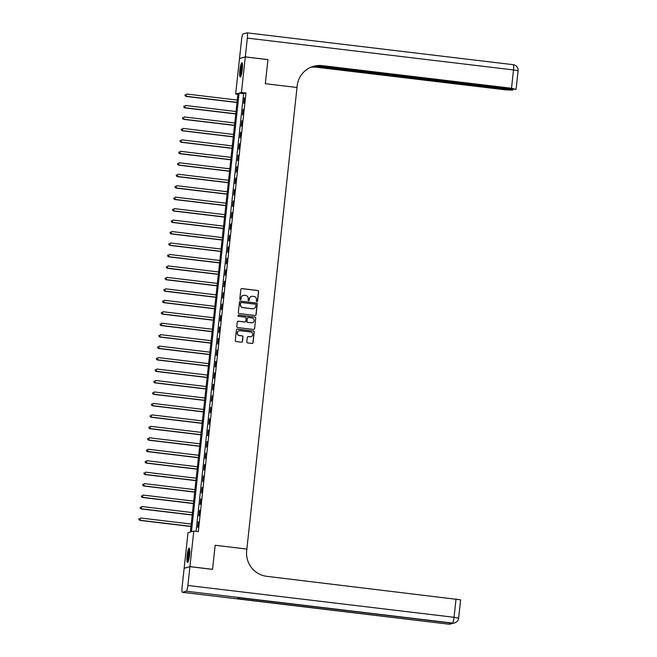 <?xml version="1.0" encoding="UTF-8"?>
<svg xmlns="http://www.w3.org/2000/svg" width="657" height="657" viewBox="0 0 657 657"><rect width="100%" height="100%" fill="white"/><g stroke="black" fill="none" stroke-linecap="round" stroke-linejoin="round"><path stroke-width="0.99" d="M256.895 301.62A0.632 0.624 74.5 0 0 257.585 301.062L258.62 291.503A0.903 0.895 74.5 0 0 257.831 290.501L241.833 288.587A0.903 0.895 74.5 0 0 240.848 289.376L239.805 298.935A0.632 0.624 74.5 0 0 240.602 299.625A0.632 0.624 74.5 0 0 241.053 299.091L241.185 297.851A2.899 2.858 74.5 0 1 244.347 295.313L245.677 295.469A2.899 2.858 74.5 0 1 248.206 298.689L248.075 299.929A0.632 0.624 74.5 0 0 248.863 300.61A0.632 0.624 74.5 0 0 249.315 300.077L249.455 298.836A2.899 2.858 74.5 0 1 252.608 296.299L253.939 296.463A2.899 2.858 74.5 0 1 256.468 299.682L256.337 300.914A0.632 0.624 74.5 0 0 256.895 301.62M257.051 301.62A0.632 0.624 74.5 0 0 257.429 301.111L258.464 291.544A0.903 0.895 74.5 0 0 257.675 290.542L241.677 288.628A0.903 0.895 74.5 0 0 241.415 288.637M240.519 299.641A0.632 0.624 74.5 0 0 240.897 299.132L241.185 297.851M248.781 300.627A0.632 0.624 74.5 0 0 249.159 300.118L249.455 298.836M187.138 555.617A7.211 1.174 96.8 0 1 189.208 548.119A7.211 1.174 96.8 0 1 189.577 554.943A7.211 1.174 96.8 0 1 187.5 562.433A7.211 1.174 96.8 0 1 187.138 555.617M239.871 70.217A7.211 1.174 96.8 0 1 241.94 62.727A7.211 1.174 96.8 0 1 242.302 69.543A7.211 1.174 96.8 0 1 240.232 77.041A7.211 1.174 96.8 0 1 239.871 70.217M246.802 341.911A0.903 0.895 74.5 0 0 247.59 342.913L252.074 343.455A0.903 0.895 74.5 0 0 253.06 342.658L254.218 332.04A0.903 0.895 74.5 0 0 253.43 331.038L237.432 329.124A0.903 0.895 74.5 0 0 236.446 329.913L235.288 340.531A0.903 0.895 74.5 0 0 236.085 341.541L241.505 342.19A0.903 0.895 74.5 0 0 242.49 341.394L242.983 336.852A0.903 0.895 74.5 0 0 242.195 335.842L239.501 335.522A2.423 2.39 74.5 0 1 239.115 330.775A2.423 2.39 74.5 0 1 240.027 330.709L250.555 331.966A2.423 2.39 74.5 0 1 250.941 336.713A2.423 2.39 74.5 0 1 250.03 336.778L248.28 336.573A0.903 0.895 74.5 0 0 247.295 337.361L246.802 341.911M189.922 566.671L184.141 568.272L182.104 587.062A5.543 0.903 -83.2 0 0 182.375 592.31A5.543 0.903 -83.2 0 0 182.441 592.302L186.342 591.218A5.543 0.903 -83.2 0 0 187.877 585.461L189.922 566.671L212.556 569.381L215.176 545.269L212.556 569.332L189.922 566.621L184.149 568.223L188.009 532.704L190.349 532.055L237.998 93.409L235.658 94.058L239.518 58.539L245.291 56.937L241.439 92.456L239.091 93.105L191.442 531.751L193.782 531.102L189.922 566.621M245.291 56.937L267.925 59.639L265.313 83.702L297.005 87.496L246.86 549.055L215.176 545.269L246.86 549.055L246.679 550.706A23.102 22.74 74.5 0 0 266.824 576.337L460.614 599.825L458.627 618.163L454.053 617.301L456.04 598.97M193.782 531.102L198.307 531.644L245.964 92.998L241.439 92.456M255.113 315.467A0.903 0.895 74.5 0 0 256.107 314.678L257.257 304.06A0.903 0.895 74.5 0 0 256.468 303.049L240.47 301.136A0.903 0.895 74.5 0 0 239.485 301.933L238.327 312.551A0.903 0.895 74.5 0 0 239.123 313.553L255.113 315.467M255.737 318.045L254.579 328.664A0.903 0.895 74.5 0 1 253.594 329.461L237.604 327.547A0.903 0.895 74.5 0 1 236.807 326.537L237.3 321.996A0.903 0.895 74.5 0 1 238.294 321.199L244.774 321.979A0.903 0.895 74.5 0 0 245.767 321.183L246.088 318.169A0.903 0.895 74.5 0 0 245.299 317.167L238.548 316.354A0.632 0.624 74.5 0 1 238.442 315.114A0.632 0.624 74.5 0 1 238.68 315.097L254.949 317.044A0.903 0.895 74.5 0 1 255.737 318.045L254.579 328.664M245.964 92.998L243.624 93.647L196.065 531.373M244.33 97.893L243.739 103.395L244.708 97.942M243.09 109.358L242.49 114.852L243.46 109.399M241.842 120.814L241.242 126.316L242.219 120.855M240.602 132.271L240.002 137.773L240.971 132.32M239.353 143.727L238.754 149.229L239.723 143.776M238.105 155.192L237.514 160.686L238.483 155.233M236.865 166.648L236.265 172.15L237.234 166.689M235.617 178.104L235.017 183.607L235.994 178.154M234.377 189.569L233.777 195.063L234.746 189.61M233.128 201.026L232.529 206.528L233.506 201.067M231.888 212.482L231.289 217.984L232.258 212.531M230.64 223.947L230.04 229.441L231.009 223.988M229.392 235.403L228.8 240.905L229.769 235.444M228.151 246.86L227.552 252.362L228.521 246.909M226.903 258.316L226.304 263.818L227.281 258.365M225.663 269.781L225.064 275.275L226.033 269.822M224.415 281.237L223.815 286.739L224.793 281.278M223.166 292.693L222.575 298.196L223.544 292.743M221.926 304.158L221.327 309.652L222.296 304.199M220.678 315.615L220.087 321.117L221.056 315.656M219.438 327.071L218.838 332.573L219.808 327.12M218.19 338.527L217.59 344.03L218.567 338.577M216.95 349.992L216.35 355.486L217.319 350.033M215.701 361.449L215.102 366.951L216.079 361.49M214.453 372.905L213.862 378.407L214.831 372.954M213.213 384.37L212.613 389.864L213.582 384.411M211.965 395.826L211.373 401.328L212.342 395.867M210.725 407.283L210.125 412.785L211.094 407.332M209.476 418.747L208.877 424.241L209.854 418.788M208.236 430.204L207.637 435.706L208.606 430.245M206.988 441.66L206.388 447.162L207.357 441.709M205.74 453.116L205.148 458.619L206.117 453.166M204.499 464.581L203.9 470.075L204.869 464.622M203.251 476.038L202.652 481.54L203.629 476.079M202.011 487.494L201.412 492.996L202.381 487.543M200.763 498.959L200.163 504.453L201.141 499M199.514 510.415L198.923 515.917L199.892 510.456M198.274 521.872L197.675 527.374L198.644 521.921M237.9 94.329L235.658 94.058M243.624 93.647L239.091 93.105M251.442 296.406A2.899 2.858 74.5 0 0 249.299 298.886M243.18 295.42A2.899 2.858 74.5 0 0 241.029 297.892M255.376 315.459A0.903 0.895 74.5 0 0 255.951 314.719L257.101 304.101A0.903 0.895 74.5 0 0 256.312 303.091L240.314 301.177A0.903 0.895 74.5 0 0 240.051 301.185M255.902 304.897A0.632 0.624 74.5 0 0 255.351 304.191L241.308 302.516A0.632 0.624 74.5 0 0 240.618 303.066L240.478 304.372A2.899 2.858 74.5 0 0 243.008 307.591L252.608 308.741A2.899 2.858 74.5 0 0 255.762 306.203L255.902 304.897M240.996 302.557A0.632 0.624 74.5 0 0 240.462 303.115L240.618 303.066M253.618 308.683A2.899 2.858 74.5 0 1 252.452 308.782L242.852 307.64A2.899 2.858 74.5 0 1 240.322 304.421L240.462 303.115M253.857 329.453A0.903 0.895 74.5 0 0 254.423 328.714M245.036 321.971A0.903 0.895 74.5 0 1 244.618 322.02L238.138 321.248A0.903 0.895 74.5 0 0 237.875 321.257M255.581 318.095A0.903 0.895 74.5 0 0 254.793 317.085L238.524 315.138A0.632 0.624 74.5 0 0 238.368 315.138M251.508 322.784A2.423 2.39 74.5 0 0 254.152 320.197A2.423 2.39 74.5 0 0 252.033 317.972L248.321 317.528A0.903 0.895 74.5 0 0 247.336 318.317L247.007 321.33A0.903 0.895 74.5 0 0 247.796 322.341L251.352 322.825A2.423 2.39 74.5 0 0 252.337 322.735M247.903 317.577A0.903 0.895 74.5 0 0 247.18 318.366L247.336 318.317M251.352 322.825L247.64 322.382A0.903 0.895 74.5 0 1 246.851 321.38L247.18 318.366M250.867 336.737A2.423 2.39 74.5 0 1 249.874 336.827L248.124 336.614A0.903 0.895 74.5 0 0 247.861 336.622M239.041 330.8A2.423 2.39 74.5 0 0 239.345 335.563L239.501 335.522M241.76 342.182A0.903 0.895 74.5 0 0 242.334 341.435L242.827 336.893A0.903 0.895 74.5 0 0 242.039 335.883L239.345 335.563M252.337 343.447A0.903 0.895 74.5 0 0 252.904 342.699L254.062 332.081A0.903 0.895 74.5 0 0 253.273 331.079L237.276 329.165A0.903 0.895 74.5 0 0 237.013 329.173M237.276 100.069L186.596 94.008L185.956 96.407L237.013 102.517M185.126 95.503L185.225 94.583L184.97 95.544L186.35 96.3L237.029 102.361M185.956 96.407L184.97 95.544M236.035 111.526L185.348 105.465L184.707 107.863L235.764 113.973M183.886 106.96L183.985 106.048L183.722 107.009L185.102 107.756L235.781 113.817M184.707 107.863L183.722 107.009M234.787 122.99L184.108 116.921L183.467 119.328L234.524 125.43M182.638 118.424L182.736 117.504L182.482 118.465L183.853 119.221L234.541 125.282M183.467 119.328L182.482 118.465M233.539 134.447L182.86 128.386L182.219 130.784L233.276 136.894M181.389 129.881L181.488 128.961L181.233 129.922L182.613 130.677L233.292 136.738M182.219 130.784L181.233 129.922M232.299 145.903L181.619 139.842L180.979 142.24L232.028 148.351M180.149 141.337L180.248 140.426L179.993 141.386L181.365 142.134L232.044 148.195M180.979 142.24L179.993 141.386M240.947 76.097A6.242 1.01 96.8 0 1 241.234 67.129A6.242 1.01 96.8 0 1 242.417 63.811M242.507 64.747A5.773 0.936 -83.2 0 0 241.727 67.392A5.773 0.936 -83.2 0 0 241.259 75.21M242.269 63.146A7.161 1.166 -83.2 0 0 241.152 66.702A7.161 1.166 -83.2 0 0 240.651 76.705M188.214 561.497A6.242 1.01 96.8 0 1 187.828 558.713A6.242 1.01 96.8 0 1 189.684 549.203M189.774 550.147A5.773 0.936 -83.2 0 0 188.378 558.516A5.773 0.936 -83.2 0 0 188.526 560.602M189.536 548.546A7.161 1.166 -83.2 0 0 187.647 559.206A7.161 1.166 -83.2 0 0 187.918 562.096M245.299 56.888L267.933 59.598L265.313 83.702L297.005 87.496L297.178 85.845A23.102 22.74 -105.5 0 1 322.308 65.634L511.524 88.268L513.511 69.938L247.344 38.098L245.299 56.888L239.633 58.506M314.604 66.078L512.649 90.083L505.742 89.869L316.526 67.236A23.102 22.74 -105.5 0 0 310.81 67.285M311.081 67.17A23.102 22.74 -105.5 0 1 317.085 67.08L312.74 66.562M247.344 38.098A5.543 0.903 -83.2 0 0 247.065 32.85A5.543 0.903 -83.2 0 0 246.999 32.858L243.098 33.934A5.543 0.903 -83.2 0 0 241.562 39.699L239.518 58.489M316.14 65.823L509.183 88.917L515.556 89.311L511.524 88.268M313.364 66.373A23.102 22.74 -105.5 0 1 321.741 65.79L322.308 65.634M187.877 585.461L454.053 617.301A5.543 0.903 96.8 0 1 452.517 623.066L240.273 597.829L237.152 598.691L448.608 624.142A5.543 0.903 96.8 0 1 448.55 624.15A5.543 0.903 96.8 0 1 448.493 624.134M231.05 157.368L180.371 151.299L179.731 153.705L230.788 159.807M178.901 152.802L179 151.882L178.745 152.843L180.125 153.59L230.804 159.659M179.731 153.705L178.745 152.843M229.81 168.824L179.123 162.764L178.49 165.162L229.539 171.272M177.661 164.258L177.76 163.338L177.505 164.299L178.876 165.055L229.556 171.116M178.49 165.162L177.505 164.299M228.562 180.281L177.883 174.22L177.242 176.618L228.299 182.728M176.413 175.715L176.511 174.795L176.257 175.756L177.636 176.511L228.316 182.572M177.242 176.618L176.257 175.756M227.314 191.737L176.634 185.676L175.994 188.074L227.051 194.185M175.164 187.171L175.271 186.26L175.008 187.22L176.388 187.968L227.067 194.037M175.994 188.074L175.008 187.22M226.074 203.202L175.394 197.141L174.754 199.539L225.811 205.641M173.924 198.636L174.023 197.716L173.768 198.677L175.14 199.432L225.827 205.493M174.754 199.539L173.768 198.677M224.825 214.658L174.146 208.597L173.505 210.996L224.563 217.106M172.676 210.092L172.775 209.172L172.52 210.133L173.9 210.889L224.579 216.95M173.505 210.996L172.52 210.133M223.585 226.115L172.906 220.054L172.265 222.452L223.314 228.562M171.436 221.549L171.534 220.637L171.28 221.598L172.651 222.345L223.331 228.406M172.265 222.452L171.28 221.598M222.337 237.579L171.658 231.51L171.017 233.917L222.074 240.019M170.188 233.013L170.286 232.093L170.032 233.054L171.411 233.802L222.091 239.871M171.017 233.917L170.032 233.054M221.097 249.036L170.409 242.975L169.777 245.373L220.826 251.483M168.948 244.47L169.046 243.55L168.792 244.511L170.163 245.266L220.842 251.327M169.777 245.373L168.792 244.511M219.849 260.492L169.169 254.431L168.529 256.83L219.586 262.94M167.699 255.926L167.798 255.015L167.543 255.967L168.915 256.723L219.602 262.784M168.529 256.83L167.543 255.967M218.6 271.957L167.921 265.888L167.28 268.294L218.338 274.396M166.451 267.383L166.558 266.471L166.295 267.432L167.675 268.179L218.354 274.248M167.28 268.294L166.295 267.432M217.36 283.413L166.681 277.353L166.04 279.751L217.097 285.861M165.211 278.847L165.309 277.927L165.055 278.888L166.426 279.644L217.114 285.705M166.04 279.751L165.055 278.888M216.112 294.87L165.433 288.809L164.792 291.207L215.849 297.317M163.963 290.304L164.061 289.384L163.807 290.345L165.186 291.1L215.866 297.161M164.792 291.207L163.807 290.345M214.872 306.326L164.184 300.265L163.552 302.663L214.601 308.774M162.722 301.76L162.821 300.849L162.566 301.809L163.938 302.557L214.617 308.618M163.552 302.663L162.566 301.809M213.624 317.791L162.944 311.722L162.304 314.128L213.361 320.23M161.474 313.225L161.573 312.305L161.318 313.266L162.698 314.021L213.377 320.082M162.304 314.128L161.318 313.266M212.383 329.247L161.696 323.187L161.055 325.585L212.112 331.695M160.234 324.681L160.333 323.761L160.078 324.722L161.45 325.478L212.129 331.539M161.055 325.585L160.078 324.722M211.135 340.704L160.456 334.643L159.815 337.041L210.872 343.151M158.986 336.138L159.084 335.226L158.83 336.179L160.201 336.934L210.889 342.995M159.815 337.041L158.83 336.179M209.887 352.168L159.208 346.099L158.567 348.506L209.624 354.608M157.737 347.602L157.844 346.682L157.581 347.643L158.961 348.391L209.64 354.46M158.567 348.506L157.581 347.643M208.647 363.625L157.967 357.564L157.327 359.962L208.376 366.072M156.497 359.059L156.596 358.139L156.341 359.1L157.713 359.855L208.4 365.916M157.327 359.962L156.341 359.1M207.398 375.081L156.719 369.02L156.079 371.419L207.136 377.529M155.249 370.515L155.348 369.595L155.093 370.556L156.473 371.312L207.152 377.373M156.079 371.419L155.093 370.556M206.158 386.538L155.471 380.477L154.838 382.875L205.887 388.985M154.009 381.972L154.108 381.06L153.853 382.021L155.224 382.768L205.904 388.837M154.838 382.875L153.853 382.021M204.91 398.002L154.231 391.942L153.59 394.34L204.647 400.442M152.761 393.436L152.859 392.516L152.605 393.477L153.984 394.233L204.664 400.294M153.59 394.34L152.605 393.477M203.67 409.459L152.982 403.398L152.342 405.796L203.399 411.906M151.512 404.893L151.619 403.973L151.356 404.934L152.736 405.689L203.415 411.75M152.342 405.796L151.356 404.934M202.422 420.915L151.742 414.854L151.102 417.252L202.159 423.363M150.272 416.349L150.371 415.438L150.116 416.398L151.488 417.146L202.175 423.207M151.102 417.252L150.116 416.398M201.173 432.38L150.494 426.311L149.853 428.717L200.911 434.819M149.024 427.814L149.123 426.894L148.868 427.855L150.248 428.602L200.927 434.671M149.853 428.717L148.868 427.855M199.933 443.836L149.254 437.776L148.613 440.174L199.662 446.284M147.784 439.27L147.882 438.35L147.628 439.311L148.999 440.067L199.679 446.128M148.613 440.174L147.628 439.311M198.685 455.293L148.006 449.232L147.365 451.63L198.422 457.74M146.536 450.727L146.634 449.815L146.38 450.768L147.759 451.523L198.439 457.584M147.365 451.63L146.38 450.768M197.445 466.757L146.757 460.688L146.125 463.095L197.174 469.197M145.296 462.183L145.394 461.271L145.14 462.232L146.511 462.98L197.19 469.049M146.125 463.095L145.14 462.232M196.197 478.214L145.517 472.153L144.877 474.551L195.934 480.661M144.047 473.648L144.146 472.728L143.891 473.689L145.271 474.444L195.95 480.505M144.877 474.551L143.891 473.689M194.948 489.67L144.269 483.609L143.628 486.008L194.686 492.118M142.799 485.104L142.906 484.184L142.643 485.145L144.023 485.901L194.702 491.962M143.628 486.008L142.643 485.145M193.708 501.127L143.029 495.066L142.388 497.464L193.445 503.574M141.559 496.561L141.657 495.649L141.403 496.61L142.774 497.357L193.462 503.418M142.388 497.464L141.403 496.61M192.46 512.591L141.781 506.522L141.14 508.929L192.197 515.031M140.311 508.025L140.409 507.105L140.155 508.066L141.534 508.822L192.214 514.883M141.14 508.929L140.155 508.066M191.22 524.048L140.541 517.987L139.9 520.385L190.949 526.495M139.07 519.482L139.169 518.562L138.914 519.523L140.286 520.278L190.965 526.339M139.9 520.385L138.914 519.523M317.085 67.08L316.526 67.236M508.075 89.229L508.124 88.794M513.511 69.938L518.086 70.792A5.543 5.543 0 0 0 513.232 64.69A5.543 0.903 96.8 0 1 513.511 69.938M513.174 64.698A5.543 0.903 96.8 0 1 513.232 64.69L247.065 32.85M182.441 592.302L448.608 624.142A5.543 5.461 74.5 0 0 450.686 623.986L451.08 623.879A5.543 5.461 -105.5 0 1 449.002 624.035A5.543 0.903 96.8 0 0 449.651 622.885M240.24 597.837L452.065 623.173A5.543 0.903 96.8 0 0 452.123 623.173A5.543 5.461 74.5 0 0 454.201 623.017L454.595 622.902A5.543 5.461 -105.5 0 1 452.517 623.066L186.342 591.218M454.201 623.017A5.543 5.543 0 0 1 452.065 623.173A5.543 0.903 96.8 0 1 452.008 623.156M512.649 90.083L512.739 89.262M516.098 89.13L518.086 70.792M454.595 622.902A5.543 5.543 0 0 0 458.627 618.163M450.686 623.986A5.543 5.543 0 0 1 448.55 624.15L182.375 592.31M451.08 623.879A5.543 5.543 0 0 0 452.574 623.214"/></g></svg>
